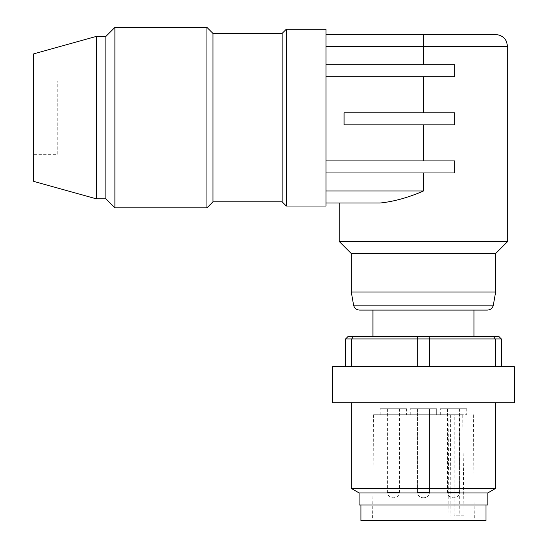 <?xml version="1.0" encoding="UTF-8"?>
<svg xmlns="http://www.w3.org/2000/svg" width="548" height="548" viewBox="0 0 548 548"><rect width="100%" height="100%" fill="white"/><g stroke="black" fill="none" stroke-linecap="round" stroke-linejoin="round"><path stroke-width="0.41" stroke-dasharray="2.74 2.06" d="M351.289 253.553L495.639 253.553M351.289 292.043L495.639 292.043M339.26 241.524L507.667 241.524M487.412 310.086L359.515 310.086M380.093 203.027L326.026 203.027L326.026 144.576L326.026 206.034M326.026 160.927L454.717 160.927L326.026 160.927L326.026 172.956L454.717 172.956L454.717 160.927L326.026 160.927L326.026 34.62L326.026 76.72L454.717 76.72L454.717 64.691L326.026 64.691L326.026 34.62L423.467 34.62L423.467 46.648L326.026 46.648M423.467 124.834L454.717 124.834L454.717 112.806L344.069 112.806L454.717 112.806L344.069 112.806L344.069 124.834L344.069 112.806L344.069 124.834L454.717 124.834L344.069 124.834L423.467 124.834L423.467 160.927M286.33 29.202L286.33 206.034M326.026 29.202L326.026 34.62M282.117 33.414L282.117 201.822M212.953 33.414L212.953 201.822M105.894 36.421L105.894 198.814M96.27 36.421L96.27 198.814M33.716 53.862L33.716 181.374M114.916 27.4L114.916 207.836M206.939 207.836L206.939 27.4M57.773 154.31L57.773 80.933L57.773 154.31L33.716 154.31L33.716 80.933L33.716 154.31M487.823 402.712L351.289 402.712L487.823 402.712M351.289 488.419L495.639 488.419M359.104 492.933L487.823 492.933M332.643 402.712L514.284 402.712M332.643 366.626L514.284 366.626M487.823 504.961L359.104 504.961M353.405 336.554L473.986 336.554L372.941 336.554L418.042 336.554L417.323 338.959L345.576 338.959L347.98 336.554L353.405 336.554L351.72 338.959L351.72 366.626L345.576 366.626L345.576 338.959M372.941 310.086L473.986 310.086L372.941 310.086M459.416 520.6L372.619 520.6L459.416 520.6M462.759 414.74L373.544 414.74L454.251 414.74L454.176 515.791L463.93 515.791L462.759 414.74L454.251 414.74M436.694 408.726L410.233 408.726L436.694 408.726L410.233 408.726L436.694 408.726L410.233 408.726L436.694 408.726L436.694 414.74L410.233 414.74L436.694 414.74L436.694 408.726L436.694 414.74L410.233 414.74L436.694 414.74M466.766 408.726L440.304 408.726L466.766 408.726L466.766 414.74L440.304 414.74L466.766 414.74M406.623 408.726L380.161 408.726L406.623 408.726L406.623 414.74L380.161 414.74L406.623 414.74M486.014 520.6L360.913 520.6M423.467 504.961L360.913 504.961L423.467 504.961M459.553 408.726L447.524 408.726L459.553 408.726L459.553 492.33C459.238 495.611 457.436 497.42 454.141 497.742L452.936 497.742L454.141 497.742M429.481 408.726L417.446 408.726L429.481 408.726L429.481 492.33C429.166 495.611 427.358 497.42 424.063 497.742L422.864 497.742L424.063 497.742C427.358 497.42 429.166 495.611 429.481 492.33L417.446 492.33L429.481 492.33L417.446 492.33L429.481 492.33L429.481 408.726L417.446 408.726L429.481 408.726M399.403 408.726L387.374 408.726L399.403 408.726L399.403 492.33C399.095 495.611 397.286 497.42 393.991 497.742L392.786 497.742L393.991 497.742M429.605 366.626L351.72 366.626L417.323 366.626L417.323 338.959L429.605 338.959L428.885 336.554L493.522 336.554L495.214 338.959L429.605 338.959L429.605 366.626L501.352 366.626L501.352 338.959L495.214 338.959L495.214 366.626L417.323 366.626M345.576 366.626L351.72 366.626M493.522 336.554L498.947 336.554L501.352 338.959M501.352 366.626L495.214 366.626M463.93 515.791L454.176 515.791M326.026 64.691L454.717 64.691L326.026 64.691L326.026 76.72L454.717 76.72L326.026 76.72M326.026 203.027L326.026 172.956L454.717 172.956L326.026 172.956M353.59 305.12L493.337 305.12M326.026 190.999L423.467 190.999L423.467 172.956M423.467 112.806L423.467 76.72M423.467 64.691L423.467 46.648L507.667 46.648M459.553 492.33L447.524 492.33L459.553 492.33M399.403 492.33L387.374 492.33L399.403 492.33M459.19 414.74L459.813 515.791M450.682 414.74L450.059 515.791M33.716 80.933L57.773 80.933M373.544 414.74L372.619 520.6M473.383 414.74L474.308 520.6M410.233 414.74L410.233 408.726M440.304 414.74L440.304 408.726M380.161 414.74L380.161 408.726M447.524 408.726L447.524 492.33C447.853 495.639 449.661 497.44 452.936 497.742M417.446 408.726L417.446 492.33C417.781 495.639 419.583 497.44 422.864 497.742C419.583 497.44 417.781 495.639 417.446 492.33L417.446 408.726M387.374 408.726L387.374 492.33C387.71 495.639 389.512 497.44 392.786 497.742M448.922 414.74L448.038 515.791"/><path stroke-width="0.82" d="M495.639 253.553L351.289 253.553L351.289 292.043L495.639 292.043L495.639 253.553L507.667 241.524L339.26 241.524L339.26 203.027M495.639 292.043L493.337 305.12L353.59 305.12L351.289 292.043M353.59 305.12C354.371 308.202 356.344 309.86 359.515 310.086L487.412 310.086C490.583 309.86 492.556 308.202 493.337 305.12M286.33 206.034L286.33 29.202L282.117 33.414L282.117 201.822L286.33 206.034L326.026 206.034L326.026 190.999L423.467 190.999C408.349 197.575 393.889 201.582 380.093 203.027C393.889 201.582 408.349 197.575 423.467 190.999L423.467 172.956L326.026 172.956L326.026 46.648L507.667 46.648L506.441 41.353L505.085 39.203C502.639 36.23 499.488 34.702 495.639 34.62L423.467 34.62L495.639 34.62M326.026 64.691L454.717 64.691L454.717 76.72L326.026 76.72M423.467 112.806L454.717 112.806L454.717 124.834L344.069 124.834L344.069 112.806L423.467 112.806L423.467 76.72M326.026 160.927L454.717 160.927L454.717 172.956L423.467 172.956M423.467 64.691L423.467 34.62L326.026 34.62L326.026 29.202L286.33 29.202M282.117 201.822L212.953 201.822L212.953 33.414L206.939 27.4L206.939 207.836L114.916 207.836L114.916 27.4L105.894 36.421L96.27 36.421L96.27 198.814L105.894 198.814L105.894 36.421M96.27 198.814L33.716 181.374L33.716 53.862L96.27 36.421M105.894 198.814L114.916 207.836M495.639 402.712L495.639 488.419L351.289 488.419L351.289 402.712M359.104 492.933L359.104 504.961L487.823 504.961L487.823 492.933L359.104 492.933L351.289 488.419M514.284 402.712L332.643 402.712L332.643 366.626L514.284 366.626L514.284 402.712M353.405 336.554L347.98 336.554L345.576 338.959L351.72 338.959L353.405 336.554L428.885 336.554L418.042 336.554L417.323 338.959L429.605 338.959L428.885 336.554L493.522 336.554L495.214 338.959L501.352 338.959L498.947 336.554L493.522 336.554M372.941 336.554L372.941 310.086M360.913 504.961L360.913 520.6L486.014 520.6L486.014 504.961M351.72 366.626L351.72 338.959L417.323 338.959L417.323 366.626M429.605 366.626L429.605 338.959L495.214 338.959L495.214 366.626M345.576 366.626L345.576 338.959M501.352 366.626L501.352 338.959M326.026 34.62L326.026 46.648M326.026 190.999L326.026 172.956M326.026 203.027L380.093 203.027M423.467 160.927L423.467 124.834M351.289 253.553L339.26 241.524M507.667 241.524L507.667 46.648M282.117 33.414L212.953 33.414M206.939 27.4L114.916 27.4M212.953 201.822L206.939 207.836M487.823 492.933L495.639 488.419M473.986 336.554L473.986 310.086"/></g></svg>
